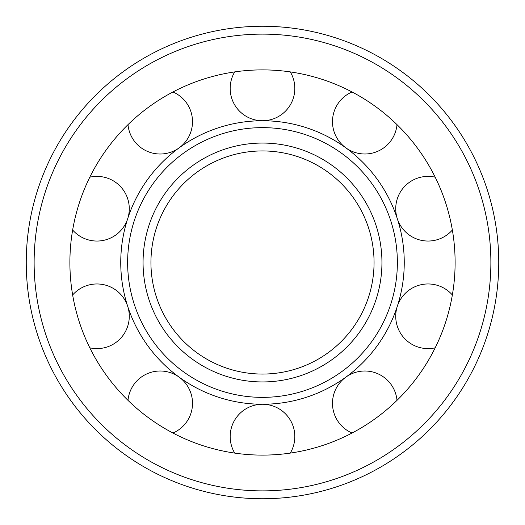 <?xml version="1.0" encoding="UTF-8"?>
<svg xmlns="http://www.w3.org/2000/svg" width="525" height="525" viewBox="0 0 525 525"><rect width="100%" height="100%" fill="white"/><g stroke="black" fill="none" stroke-linecap="round" stroke-linejoin="round"><path stroke-width="0.79" d="M150.938 262.5A111.562 111.562 0 0 0 318.281 359.113A111.562 111.562 0 0 0 318.281 165.887A111.562 111.562 0 0 0 150.938 262.5A111.562 111.562 0 0 0 318.281 359.113A111.562 111.562 0 0 0 318.281 165.887A111.562 111.562 0 0 0 150.938 262.5M127.634 262.5A134.866 134.866 0 0 0 329.93 379.299A134.866 134.866 0 0 0 329.93 145.701A134.866 134.866 0 0 0 127.634 262.5M120.75 262.5A141.75 141.75 0 0 0 333.375 385.258A141.75 141.75 0 0 0 333.375 139.742A141.75 141.75 0 0 0 120.75 262.5M69.891 262.5A192.609 192.609 0 0 0 358.805 429.306A192.609 192.609 0 0 0 358.805 95.694A192.609 192.609 0 0 0 69.891 262.5M26.25 262.5A236.25 236.25 0 0 0 380.625 467.099A236.25 236.25 0 0 0 380.625 57.901A236.25 236.25 0 0 0 26.25 262.5M290.286 453.095A32.32 32.32 0 0 0 271.064 405.412A32.32 32.32 0 0 0 234.714 453.095M397.005 400.365A32.32 32.32 0 0 0 363.333 371.044A32.32 32.32 0 0 0 352.052 433.027M452.353 294.971A32.32 32.32 0 0 0 395.732 316.293A32.32 32.32 0 0 0 435.179 347.819M435.179 177.181A32.32 32.32 0 0 0 395.732 208.707A32.32 32.32 0 0 0 452.353 230.029M352.052 91.973A32.32 32.32 0 0 0 363.333 153.956A32.32 32.32 0 0 0 397.005 124.635M234.714 71.905A32.32 32.32 0 0 0 271.064 119.588A32.32 32.32 0 0 0 290.286 71.905M127.995 124.635A32.32 32.32 0 0 0 191.579 129.353A32.32 32.32 0 0 0 172.948 91.973M72.647 230.029A32.32 32.32 0 0 0 126.86 196.468A32.32 32.32 0 0 0 89.821 177.181M89.821 347.819A32.32 32.32 0 0 0 113.958 288.809A32.32 32.32 0 0 0 72.647 294.971M172.948 433.027A32.32 32.32 0 0 0 157.789 371.096A32.32 32.32 0 0 0 127.995 400.365M143.062 262.5A119.438 119.438 0 0 0 322.219 365.938A119.438 119.438 0 0 0 322.219 159.062A119.438 119.438 0 0 0 143.062 262.5M34.125 262.5A228.375 228.375 0 0 0 376.688 460.281A228.375 228.375 0 0 0 376.688 64.719A228.375 228.375 0 0 0 34.125 262.5"/></g></svg>
